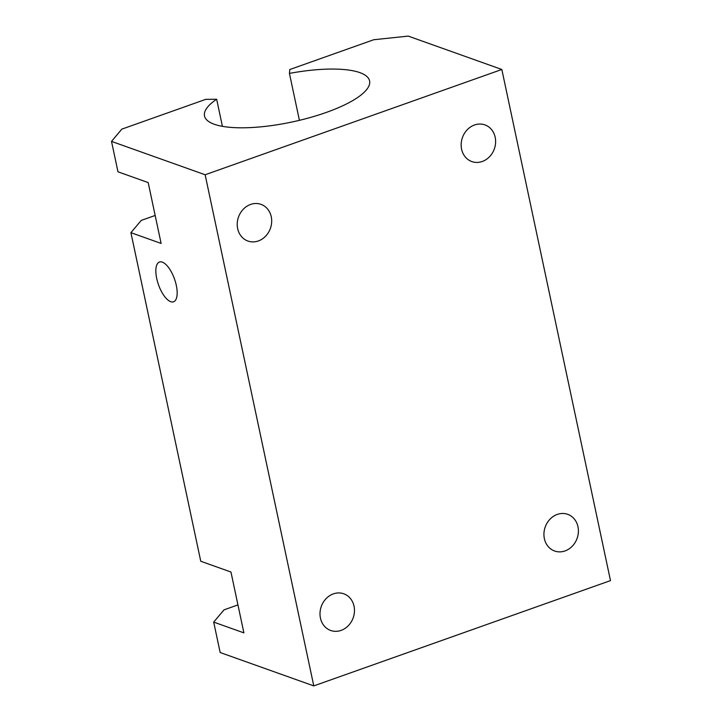 <?xml version="1.0" encoding="UTF-8"?>
<svg xmlns="http://www.w3.org/2000/svg" width="722" height="722" viewBox="0 0 722 722"><rect width="100%" height="100%" fill="white"/><g stroke="black" fill="none" stroke-linecap="round" stroke-linejoin="round"><path stroke-width="1.08" d="M170.708 301.679A21.091 8.502 70.5 0 1 157.477 281.571A21.091 8.502 70.5 0 1 159.454 262.023A21.091 8.502 70.5 0 1 174.516 279.062A21.091 8.502 70.5 0 1 173.56 301.787A21.091 8.502 70.5 0 1 170.708 301.679M130.917 232.665L161.114 243.431L148.181 182.576L117.984 171.818L111.513 141.395L205.138 174.76L313.781 685.9L220.165 652.526L213.694 622.102L243.892 632.869L230.959 572.023L200.761 561.256L130.917 232.665L141.232 220.418L155.176 215.463M213.694 622.102L224.01 609.855L237.953 604.901M557.285 514.416A19.476 16.931 -70.4 0 1 567.7 514.326A19.476 16.931 -70.4 0 1 577.113 538.359A19.476 16.931 -70.4 0 1 554.622 551.012A19.476 16.931 -70.4 0 1 543.982 532.818A19.476 16.931 -70.4 0 1 557.285 514.416M250.579 204.443A19.476 16.931 -70.4 0 1 260.994 204.353A19.476 16.931 -70.4 0 1 270.407 228.387A19.476 16.931 -70.4 0 1 247.926 241.04A19.476 16.931 -70.4 0 1 237.276 222.845A19.476 16.931 -70.4 0 1 250.579 204.443M205.138 174.76L501.835 69.474L408.219 36.1L373.743 39.737L289.802 69.529L289.432 73.4A84.384 24.088 168 0 1 369.583 80.891A84.384 24.088 168 0 1 292.058 121.991A84.384 24.088 168 0 1 204.506 115.98A84.384 24.088 168 0 1 216.654 99.23L205.77 99.347L121.828 129.139L111.513 141.395M313.781 685.9L610.487 580.605L501.835 69.474M474.507 124.978A19.476 16.931 -70.4 0 1 484.922 124.888A19.476 16.931 -70.4 0 1 494.335 148.922A19.476 16.931 -70.4 0 1 471.845 161.575A19.476 16.931 -70.4 0 1 461.205 143.38A19.476 16.931 -70.4 0 1 474.507 124.978M333.356 593.881A19.476 16.931 -70.4 0 1 343.771 593.791A19.476 16.931 -70.4 0 1 353.184 617.824A19.476 16.931 -70.4 0 1 330.703 630.477A19.476 16.931 -70.4 0 1 320.054 612.283A19.476 16.931 -70.4 0 1 333.356 593.881M299.413 120.33L289.432 73.4M222.421 126.341L216.654 99.23"/></g></svg>
